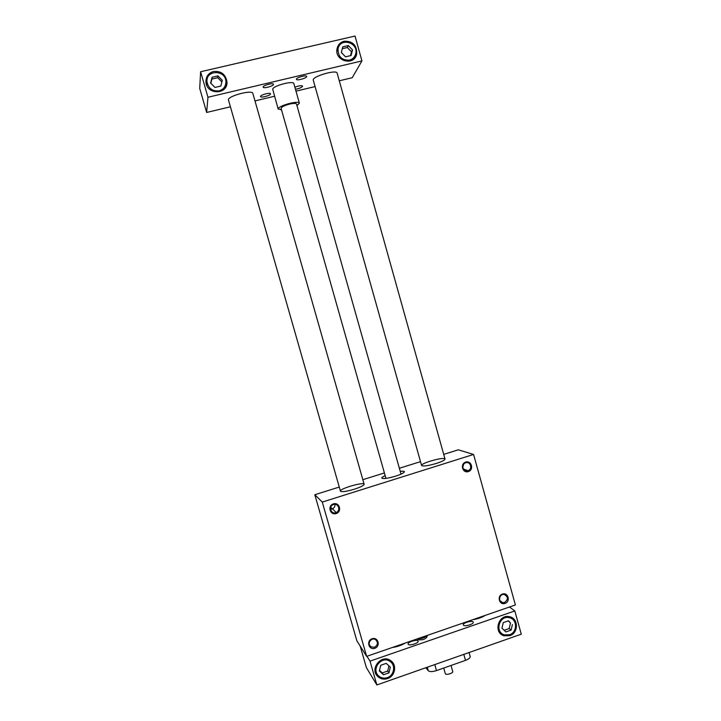 <?xml version="1.0" encoding="UTF-8"?>
<svg xmlns="http://www.w3.org/2000/svg" width="721" height="721" viewBox="0 0 721 721"><rect width="100%" height="100%" fill="white"/><g stroke="black" fill="none" stroke-linecap="round" stroke-linejoin="round"><path stroke-width="1.08" d="M446.623 628.73L419.992 637.932M385.176 475.635C382.842 476.698 381.715 477.509 381.797 478.077C383.121 479.077 387.709 478.438 395.577 476.157C401.3 474.274 404.238 472.796 404.409 471.696C404.193 471.164 402.805 471.056 400.245 471.381M354.39 489.189C360.68 487.108 363.934 485.467 364.141 484.26C363.979 481.583 339.258 488.757 340.438 491.136L340.582 491.343C342.475 492.064 347.08 491.343 354.39 489.189M444.605 458.7C441.522 457.249 420.469 463.45 421.578 465.496C423.047 466.541 427.968 465.856 436.358 463.432C442 461.584 444.884 460.124 445.028 459.061L337.14 73.127C336.653 69.189 311.517 76.642 313.293 80.193L421.587 465.505M322.278 502.068L473.58 454.455L515.389 604.964L366.647 656.371L322.278 502.068L314.816 494.723L339.276 487.063M362.843 479.69L384.41 472.94M399.362 468.262L420.496 461.647M443.721 454.383L458.313 449.814L473.58 454.455M366.647 656.371L356.859 640.78L314.816 494.723M334.959 504.349C335.121 506.412 334.283 507.917 332.435 508.864L330.461 509.188M330.47 509.251L332.048 509.062M332.057 508.53L330.66 509.26M333.49 504.547L332.76 504.853C328.01 507.133 331.489 514.803 336.229 512.514C341.069 510.648 338.365 502.78 333.49 504.547M333.381 503.871C339.51 501.888 342.313 511.676 336.166 513.577C330.038 515.578 327.217 505.763 333.381 503.871M374.442 647.296L370.81 646.809C366.52 644.042 371.396 636.769 375.605 639.671C378.318 642.546 377.93 645.088 374.442 647.296M374.821 648.305C380.877 646.268 378.119 636.634 372.081 638.752C366.007 640.78 368.782 650.441 374.821 648.305M465.676 462.792C470.471 461.07 472.904 469.128 468.055 470.687C463.315 472.643 460.557 464.639 465.378 462.9L465.676 462.792M465.694 462.098C459.818 463.9 462.503 473.508 468.335 471.597C474.193 469.795 471.525 460.205 465.694 462.098M463.792 464.054L462.774 467.001M504.565 602.477C508.386 599.439 508.269 596.772 504.204 594.483C499.329 593.527 497.697 601.927 502.627 602.621L504.565 602.477M505.033 603.423C499.283 605.46 496.643 596.006 502.429 594.077C508.179 592.049 510.801 601.485 505.033 603.423M392.224 647.53C397.118 646.809 401.408 645.331 405.094 643.087M364.141 484.26L252.846 93.406C252.359 89.359 226.682 96.344 228.485 100.039L340.447 491.145M366.953 656.263L370.017 661.139L514.812 610.939L521.274 634.183L376.858 684.95L366.376 667.583L360.194 646.097M348.333 45.558L352.497 49.893L351.1 55.517L345.53 56.824L341.348 52.498L342.754 46.856L348.333 45.558L347.333 47.514L342.295 48.695M352.497 49.893L351.478 51.822L347.333 47.514M350.523 55.652L351.478 51.822M472.814 619.672C477.789 618.915 481.943 617.473 485.296 615.364M385.951 478.402L281.1 108.366C281.424 106.978 284.272 105.545 289.644 104.085C293.645 103.193 295.934 103.166 296.493 103.995L401.02 474.139M339.285 80.806L352.218 77.715L361.942 60.915L355.029 36.05L200.618 71.739L199.726 88.404L206.648 112.458L230.414 106.789M425.859 667.727L428.292 670.764C429.716 671.909 432.447 671.855 436.484 670.602L465.496 660.364C468.722 659.129 470.29 657.849 470.191 656.543L469.065 652.532M514.812 610.939L509.486 607.001M376.858 684.95L370.017 661.139M463.486 625.197L463.288 624.891C462.494 622.836 472.913 620.033 473.246 622.214C474.03 624.044 464.901 626.837 463.486 625.197M417.982 640.942C416.774 639.148 407.32 642.168 408.113 644.096C408.456 646.322 418.955 643.258 418.108 641.185L417.982 640.942M387.565 678.569C395.18 676.253 397.199 664.825 390.737 660.688C381.427 653.46 368.945 669.385 378.128 676.83C380.886 679.101 384.032 679.687 387.565 678.569M509.783 635.67L504.105 635.805C492.876 632.867 498.472 613.634 509.639 616.743C518.606 618.348 518.714 633.011 509.783 635.67M511.811 618.717L510.865 617.131M499.383 632.281L501.113 632.84M510.279 617.969L509.134 616.644M498.508 630.659L500.041 631.488M390.683 661.941L389.728 660.075M375.01 670.629L376.344 672.224M377.191 674.117L375.47 672.792M391.503 661.292L392.071 663.428M452.617 671.296L452.743 671.521C453.419 673.261 445.596 675.46 445.299 673.621L443.721 668.052M281.56 109.998L278.234 108.736C278.865 105.509 299.134 100.165 299.377 103.157L296.962 105.636M278.207 109.177L272.682 89.161C273.25 85.673 293.546 80.355 293.862 83.609L299.377 103.157M379.516 670.377L382.274 672.927L387.709 671.026L388.943 665.898M388.943 672.864L383.473 674.784L379.363 670.99L380.742 665.276L386.222 663.365L390.313 667.159L388.943 672.864L387.709 671.026M383.473 674.784L382.274 672.927M387.294 677.623C384.131 678.623 381.31 678.11 378.831 676.082C370.495 669.394 381.797 654.974 390.187 661.554C395.964 665.303 394.126 675.541 387.294 677.623M504.168 630.298L509.179 628.55L510.486 623.016L508.26 620.871M512.415 624.53L511.099 630.1L505.872 631.929L501.96 628.18L503.276 622.611L508.512 620.79L510.486 623.016M511.099 630.1L509.179 628.55M509.531 634.732L504.448 634.868C494.3 632.245 499.347 614.878 509.423 617.717C517.471 619.177 517.552 632.353 509.531 634.732M254.982 100.922L274.548 96.254M295.989 91.134L315.086 86.583M344.151 41.223C340.339 42.269 337.969 44.756 337.049 48.677C334.174 61.069 354.326 66.548 356.697 54.084C356.994 45.297 352.812 41.007 344.151 41.223M213.533 71.478C221.185 70.847 225.664 74.335 226.971 81.933C227.872 95.046 206.377 95.037 205.936 81.861C205.927 76.498 208.459 73.037 213.533 71.478M361.942 60.915L207.954 97.254L206.648 112.458M200.618 71.739L207.954 97.254M294.871 87.205C298.873 85.7 301.441 85.339 302.586 86.114C302.027 87.394 299.657 88.449 295.466 89.296M270.492 94.009L270.501 93.802C270.294 92.171 259.803 95.1 260.515 96.587C260.696 98.092 270.222 95.632 270.492 94.009M296.439 79.067L296.421 79.337C296.673 81.058 307.389 77.949 306.668 76.372C306.497 74.795 296.863 77.336 296.439 79.067M273.484 84.501C273.178 86.232 263.363 88.764 263.156 87.16C262.399 85.565 273.259 82.518 273.493 84.267L273.484 84.501M225.096 88.061L225.412 85.411M206.918 82.69L206.693 85.123M207.125 79.436L205.963 82.167M226.971 81.933L226.448 85.429L225.916 82.455M352.803 59.798L353.614 57.752M338.05 48.857L336.869 50.686M354.867 56.022L354.498 58.32M337.113 48.379L338.735 46.793M221.888 81.915L217.715 77.706L211.902 79.058L210.838 83.266M217.922 75.894L222.293 80.301L220.833 86.069L214.993 87.439L210.613 83.032L212.073 77.255L217.922 75.894L217.715 77.706M212.073 77.255L211.902 79.058M219.085 90.828C212.398 91.459 208.369 88.458 206.981 81.815C205.701 69.468 226.015 69.604 225.916 81.888C225.763 86.502 223.483 89.485 219.085 90.828M349.433 60.149C341.808 60.438 338.014 56.689 338.041 48.911C339.915 37.141 358.815 42.395 355.723 53.778C354.822 57.121 352.722 59.248 349.433 60.149M426.679 635.949C424.281 637.932 421.37 638.824 417.946 638.644M428.292 670.764L427.292 667.222M465.496 660.364L463.81 654.38M436.484 670.602L434.781 664.591M336.229 512.514L332.435 508.864M330.696 507.223L332.408 508.873M370.81 646.809L369.251 644.457M468.055 470.687L463.324 468.947M502.627 602.621L499.986 600.665M427.057 635.823C427.418 637.031 426.147 638.292 423.236 639.599C419.054 640.104 417.108 639.851 417.387 638.833M504.105 635.805L500.365 632.641M378.128 676.83L375.803 673.108M452.743 671.521L451.031 665.465M390.187 661.554L388.88 659.679M509.423 617.717L507.881 616.518M356.697 54.084L354.615 57.869M206.981 81.815L206.72 85.186M338.041 48.911L336.887 51.299"/></g></svg>
